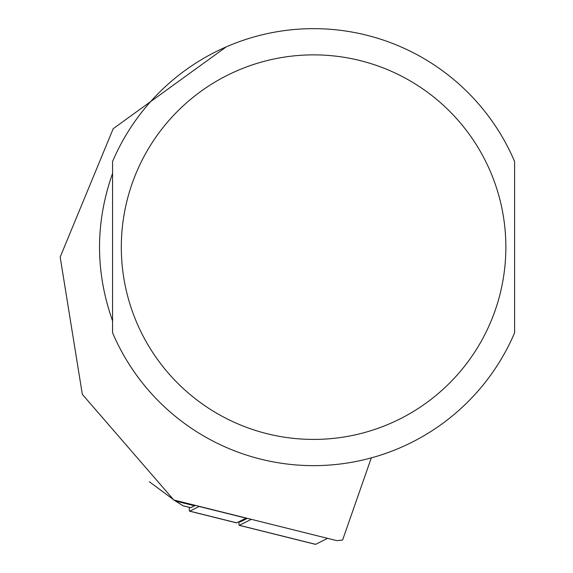 <?xml version="1.0" encoding="UTF-8"?>
<svg xmlns="http://www.w3.org/2000/svg" width="573" height="573" viewBox="0 0 573 573"><rect width="100%" height="100%" fill="white"/><g stroke="black" fill="none" stroke-linecap="round" stroke-linejoin="round"><path stroke-width="0.86" d="M371.297 457.884L342.604 540.031L336.752 540.633L173.82 500.007L183.088 505.794L190.816 507.671A13.981 1.461 104 0 1 190.673 507.692A13.981 1.461 104 0 1 190.558 507.606M196.045 505.551A148.579 15.528 -76 0 0 194.555 505.787L190.816 507.671M194.555 505.787L175.352 501.003L149.36 481.757M226.242 46.871L113.196 128.703L60.179 257.069L82.333 394.346L173.82 500.007M112.573 247.149L112.573 332.784A218.499 218.499 0 0 0 514.604 332.784L514.604 161.514A218.499 218.499 0 0 0 112.573 161.514L112.573 247.149M112.573 320.923C95.19 271.738 95.19 222.56 112.573 173.375L112.573 320.923M514.604 320.923L514.604 173.375M199.318 506.367A81.28 8.495 104 0 1 199.139 506.468L189.813 511.152A17.477 1.826 104 0 1 189.634 511.18A17.477 1.826 104 0 1 189.434 507.384M189.813 511.152L236.706 522.841A17.477 1.826 104 0 1 236.527 522.87A17.477 1.826 104 0 1 236.391 522.762M236.706 522.841L246.032 518.157L199.139 506.468M246.762 518.193L244.385 519.389A6.991 0.731 104 0 1 244.184 519.088M251.318 519.331L239.392 525.319A13.981 1.461 104 0 1 239.249 525.341A13.981 1.461 104 0 1 239.17 521.602M247.35 518.343L240.202 521.931A10.486 1.096 104 0 1 239.886 521.244M327.555 538.341L315.63 544.329A13.981 1.461 104 0 1 315.494 544.35A13.981 1.461 104 0 1 315.379 544.264M112.573 332.784A218.499 218.499 0 0 0 514.604 332.784M121.311 247.149A192.277 192.277 0 0 0 409.724 413.663A192.277 192.277 0 0 0 409.724 80.628A192.277 192.277 0 0 0 121.311 247.149M315.63 544.329L239.392 525.319M240.202 521.931L244.385 519.389M183.088 505.801L190.673 507.692M189.634 511.18L236.527 522.87M239.249 525.341L315.494 544.35"/></g></svg>
